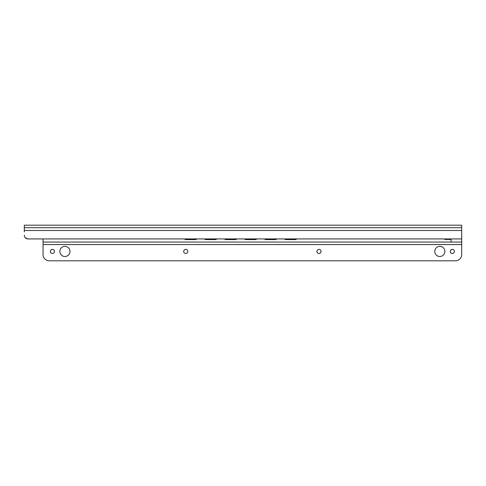<?xml version="1.0" encoding="UTF-8"?>
<svg xmlns="http://www.w3.org/2000/svg" width="486" height="486" viewBox="0 0 486 486"><rect width="100%" height="100%" fill="white"/><g stroke="black" fill="none" stroke-linecap="round" stroke-linejoin="round"><path stroke-width="0.73" d="M24.3 231.913L24.3 225.194L461.7 225.194L461.7 238.936L28.048 238.936C25.764 238.729 24.519 237.484 24.3 235.188L24.397 236.038M24.695 236.864L25.436 237.879M25.448 237.891L28.048 238.936M296.739 238.936A3.123 3.116 180 0 1 294.862 239.562L294.862 239.61A3.123 3.116 -0 0 0 296.8 238.936M284.304 238.936A3.123 3.116 -0 0 0 286.242 239.61L294.862 239.562M286.242 239.61L294.862 239.61M286.242 239.562A3.123 3.116 180 0 1 284.365 238.936M276.868 238.936A3.123 3.116 180 0 1 274.991 239.562L274.991 239.61A3.123 3.116 -0 0 0 276.929 238.936M264.305 238.936A3.123 3.116 -0 0 0 266.243 239.61L274.991 239.61M266.243 239.61L266.243 239.562A3.123 3.116 180 0 1 264.366 238.936M256.875 238.936A3.123 3.116 180 0 1 254.998 239.562L254.998 239.61A3.123 3.116 -0 0 0 256.936 238.936M244.312 238.936A3.123 3.116 -0 0 0 246.25 239.61L254.998 239.61M246.25 239.61L246.25 239.562A3.123 3.116 180 0 1 244.373 238.936M236.876 238.936A3.123 3.116 180 0 1 234.999 239.562L234.999 239.61A3.123 3.116 -0 0 0 236.943 238.936M224.313 238.936A3.123 3.116 -0 0 0 226.251 239.61L234.999 239.61M226.251 239.61L226.251 239.562A3.123 3.116 180 0 1 224.374 238.936M216.884 238.936A3.123 3.116 180 0 1 215.006 239.562L215.006 239.61A3.123 3.116 -0 0 0 216.944 238.936M204.32 238.936A3.123 3.116 -0 0 0 206.258 239.61L215.006 239.61M206.258 239.61L206.258 239.562A3.123 3.116 180 0 1 204.381 238.936M196.891 238.936A3.123 3.116 180 0 1 195.014 239.562L195.014 239.61A3.123 3.116 -0 0 0 196.952 238.936M184.322 238.936A3.123 3.116 -0 0 0 186.266 239.61L195.014 239.61M186.266 239.61L195.014 239.562M186.266 239.562A3.123 3.116 180 0 1 184.388 238.936M206.258 239.562L215.006 239.562M226.251 239.562L234.999 239.562M246.25 239.562L254.998 239.562M266.243 239.562L274.991 239.562M461.7 238.936L461.7 242.064L43.047 242.064L451.075 242.064L451.075 239.44L444.799 239.44L444.672 238.936M451.251 238.936L451.075 239.44M43.047 238.936L43.047 254.561A6.251 6.251 0 0 0 49.293 260.806L455.449 260.806A6.251 6.251 0 0 0 461.7 254.561L461.7 244.561L43.047 244.561M316.921 251.438A2.059 2.059 0 0 1 320.013 249.652A2.059 2.059 0 0 1 320.013 253.224A2.059 2.059 0 0 1 316.921 251.438M50.356 251.438A2.059 2.059 0 0 1 53.448 249.652A2.059 2.059 0 0 1 53.448 253.224A2.059 2.059 0 0 1 50.356 251.438M183.702 251.438A2.059 2.059 0 0 1 186.794 249.652A2.059 2.059 0 0 1 186.794 253.224A2.059 2.059 0 0 1 183.702 251.438M450.267 251.438A2.059 2.059 0 0 1 453.359 249.652A2.059 2.059 0 0 1 453.359 253.224A2.059 2.059 0 0 1 450.267 251.438M59.857 251.438A5.06 5.06 0 0 1 67.445 247.052A5.06 5.06 0 0 1 67.445 255.818A5.06 5.06 0 0 1 59.857 251.438M434.77 251.438A5.06 5.06 0 0 1 442.363 247.052A5.06 5.06 0 0 1 442.363 255.818A5.06 5.06 0 0 1 434.77 251.438M461.7 242.064L461.7 244.561M24.3 230.479L461.7 230.479M24.3 227.721L461.7 227.721M449.277 239.44L449.277 238.936M446.628 239.44L446.628 238.936"/></g></svg>
